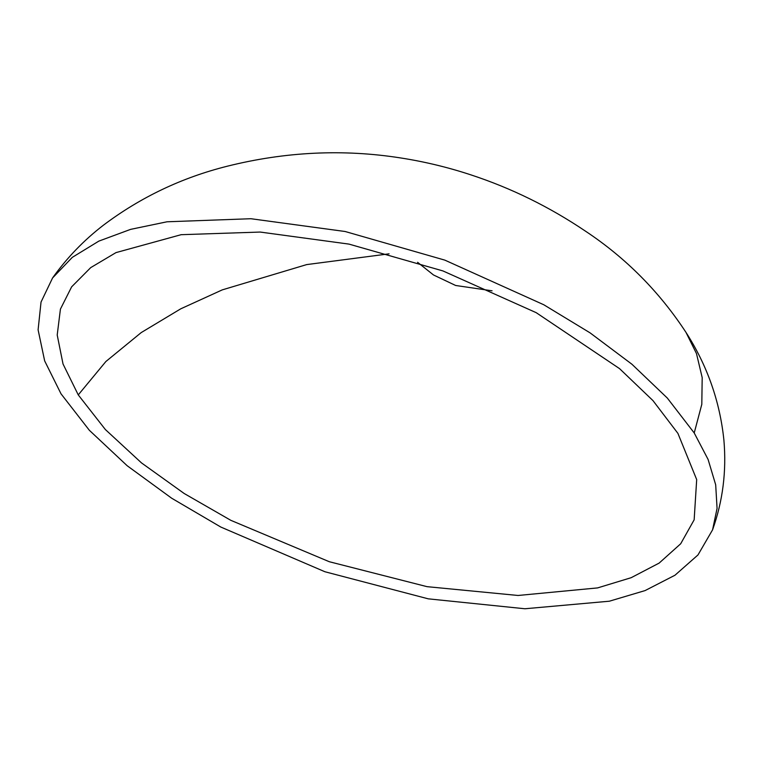 <?xml version="1.0" encoding="UTF-8"?>
<svg xmlns="http://www.w3.org/2000/svg" width="762" height="762" viewBox="0 0 762 762"><rect width="100%" height="100%" fill="white"/><g stroke="black" fill="none" stroke-linecap="round" stroke-linejoin="round"><path stroke-width="1.14" d="M52.568 277.959C66.913 257.794 83.915 240.173 103.556 225.085C140.656 197.196 181.908 177.575 227.314 166.202C285.426 151.695 343.129 148.933 400.412 157.905C424.415 161.63 447.923 167.288 470.926 174.879C511.292 188.128 549.469 206.883 585.454 231.143C625.821 257.927 659.34 291.694 686.01 332.423L696.487 353.587L702.193 377.609L701.802 404.346L694.22 432.959L667.322 398.059L631.936 364.246L590.064 332.851L543.811 304.771L444.827 260.128L345.148 231.505L250.898 218.723L167.011 221.79L130.597 229.372L98.841 241.116L72.295 257.356L52.568 277.959L41.034 302.066L38.1 329.832L44.663 360.902L61.017 393.821L89.354 430.292L127.159 465.725L171.698 498.234L220.828 527.056L324.898 571.738L428.263 598.837L524.885 608.762L609.352 601.208L645.062 590.588L674.961 575.243L697.982 554.946L712.575 529.828C722.824 501.148 726.605 471.24 723.9 440.103C719.89 401.279 707.146 365.208 685.676 331.899M694.22 432.959L708.079 459.41L715.689 484.803L717.071 508.378L712.575 529.828M78.257 394.907L105.346 429.52L141.494 462.905L184.194 493.509L230.838 520.332L329.289 561.718L427.034 586.664L518.074 595.474L597.579 587.912L631.174 577.691L659.14 563.099L680.685 543.773L694.153 519.817L696.687 479.593L677.913 433.378L652.977 400.612L619.544 368.627L536.21 312.677L442.913 270.92L349.015 244.116L260.166 232.058L181.137 234.686L115.995 252.603L90.716 267.614L71.638 286.836L60.427 309.105L57.207 335.004L63.027 363.998L78.257 394.907L105.88 361.512L141.227 332.575L180.765 308.81L222.275 289.874L306.667 264.595L389.068 253.832M492.071 290.808L455.657 285.483L433.502 274.977L417.586 262.29"/></g></svg>
